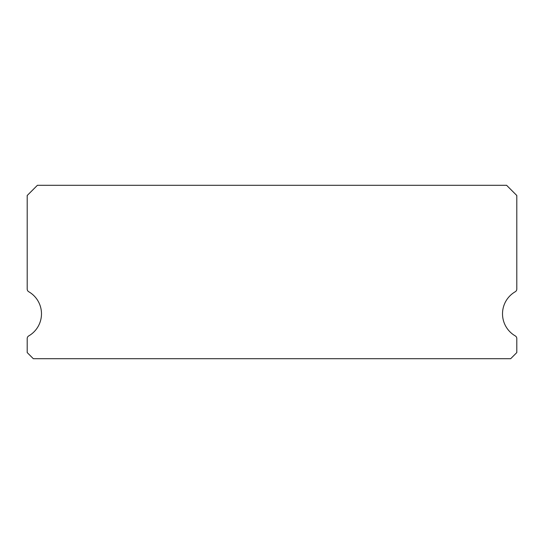 <?xml version="1.0" encoding="UTF-8"?>
<svg xmlns="http://www.w3.org/2000/svg" width="544" height="544" viewBox="0 0 544 544"><rect width="100%" height="100%" fill="white"/><g stroke="black" fill="none" stroke-linecap="round" stroke-linejoin="round"><path stroke-width="0.82" d="M515.27 335.906A25.5 25.5 0 0 1 515.27 291.734A3.06 3.06 0 0 0 516.8 289.088L516.8 195.5L506.6 185.3L37.4 185.3L27.2 195.5L27.2 289.088A3.06 3.06 0 0 0 28.73 291.734A25.5 25.5 0 0 1 28.73 335.906A3.06 3.06 0 0 0 27.2 338.552L27.2 352.58L33.32 358.7L510.68 358.7L516.8 352.58L516.8 338.552A3.06 3.06 0 0 0 515.27 335.906M27.2 195.5L27.2 289.088M516.8 352.58L516.8 338.552"/></g></svg>
